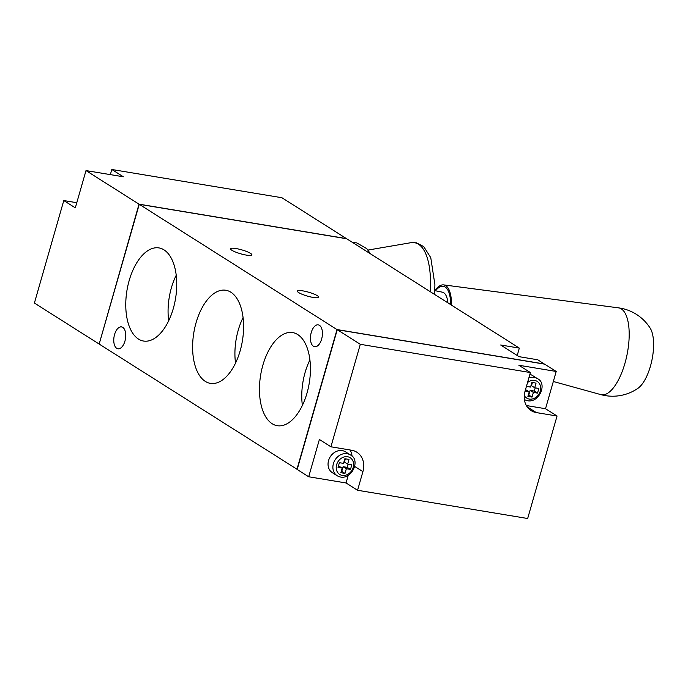 <?xml version="1.0" encoding="UTF-8"?>
<svg xmlns="http://www.w3.org/2000/svg" width="688" height="688" viewBox="0 0 688 688"><rect width="100%" height="100%" fill="white"/><g stroke="black" fill="none" stroke-linecap="round" stroke-linejoin="round"><path stroke-width="1.03" d="M110.338 174.623L111.817 169.489L281.908 197.731L346.451 238.607L139.019 204.164L99.201 343.966M313.436 346.279A11.094 5.788 99.4 0 1 310.959 333.663A11.094 5.788 99.4 0 1 318.26 324.848A11.094 5.788 99.4 0 1 322.156 336.742A11.094 5.788 99.4 0 1 314.622 346.735A11.094 5.788 99.4 0 1 313.436 346.279M302.883 290.878A11.094 2.038 -164 0 1 313.719 293.931A11.094 2.038 -164 0 1 318.733 297.225A11.094 2.038 -164 0 1 307.502 296.124A11.094 2.038 -164 0 1 297.405 291.11A11.094 2.038 -164 0 1 302.883 290.878M116.745 348.317A11.094 5.788 99.4 0 1 114.268 335.701A11.094 5.788 99.4 0 1 121.57 326.895A11.094 5.788 99.4 0 1 125.465 338.78A11.094 5.788 99.4 0 1 117.932 348.782A11.094 5.788 99.4 0 1 116.745 348.317M111.817 169.489L123.341 176.782L86 170.581L75.31 207.853L63.786 200.552L76.789 202.711M544.423 364.115L537.767 359.781L519.096 356.676L500.658 344.998L519.328 348.094L346.683 238.753L139.251 204.31L99.175 344.069L297.207 469.362M139.208 204.439L99.261 343.751M63.786 200.552L34.4 303.047L98.943 343.923M196.037 322.844A47.188 24.63 -80.6 0 0 210.829 383.44A47.188 24.63 -80.6 0 0 242.4 340.852A47.188 24.63 -80.6 0 0 226.292 290.345A47.188 24.63 -80.6 0 0 196.037 322.844M243.079 317.581A45.649 23.831 -80.6 0 0 238.237 330.188A45.649 23.831 -80.6 0 0 235.52 363.092M129.189 280.506A47.188 24.63 -80.6 0 0 143.981 341.102A47.188 24.63 -80.6 0 0 175.552 298.515A47.188 24.63 -80.6 0 0 159.444 248.007A47.188 24.63 -80.6 0 0 129.189 280.506M176.231 275.243A45.649 23.831 -80.6 0 0 171.389 287.851A45.649 23.831 -80.6 0 0 168.672 320.754M262.876 365.173A47.188 24.63 -80.6 0 0 277.677 425.769A47.188 24.63 -80.6 0 0 309.239 383.19A47.188 24.63 -80.6 0 0 293.14 332.682A47.188 24.63 -80.6 0 0 262.876 365.173M309.918 359.919A45.649 23.831 -80.6 0 0 305.085 372.526A45.649 23.831 -80.6 0 0 302.367 405.421M337.163 329.827L297.268 469.156M544.457 364.012L337.017 329.561L296.949 469.319M526.337 405.542L545.524 408.724L556.205 371.46L544.681 364.158L337.249 329.707L297.173 469.465L308.697 476.767L346.038 482.967L348.162 475.571M338.453 465.922L342.185 468.046L338.04 467.358L339.373 462.697L343.527 463.385L344.86 458.733L349.005 459.421L347.672 464.082L344.447 462.035L345.367 458.819M341.265 471.263L341.773 471.349L343.106 466.696L347.259 467.384L348.18 464.159M347.672 464.082L351.817 464.77L350.484 469.422L346.339 468.734L344.998 473.396L340.852 472.708L342.185 468.046M347.259 467.384L350.484 469.422M343.106 466.696L346.339 468.734M341.773 471.349L344.998 473.396M526.432 386.389L530.56 387.077L531.893 382.416L536.047 383.113L534.705 387.765L531.48 385.727L532.409 382.502M525.503 389.614L529.227 391.739L525.09 391.051M528.298 394.955L528.814 395.041L530.147 390.38L534.292 391.068L535.221 387.851M534.705 387.765L538.859 388.453L537.526 393.115L533.372 392.427L532.039 397.088L527.885 396.4L529.227 391.739M534.292 391.068L537.526 393.115M530.147 390.38L533.372 392.427M528.814 395.041L532.039 397.088M529.863 374.418A12.324 10.268 -57.7 0 1 532.572 375.545L537.405 378.606C548.792 383.827 537.431 406.969 524.222 399.436M337.18 475.743L332.338 472.682A12.324 10.268 -57.7 0 1 329.277 458.604A12.324 10.268 -57.7 0 1 342.28 450.623A12.324 10.268 -57.7 0 1 345.531 451.853L350.373 454.923C361.759 460.143 350.39 483.277 337.18 475.743A12.324 10.268 -57.7 0 1 334.119 461.674A12.324 10.268 -57.7 0 1 347.113 453.684A12.324 10.268 -57.7 0 1 350.373 454.923M346.038 482.967L357.562 490.269L362.911 471.633A19.72 16.426 122.3 0 0 356.866 452.214A19.72 16.426 122.3 0 0 351.654 450.244L330.911 446.796L319.387 439.494L308.697 476.767M352.101 456.333A19.72 16.426 122.3 0 0 350.097 449.986M556.205 371.46L518.872 365.259L530.396 372.552L525.056 391.188A19.72 16.426 122.3 0 0 531.093 410.607A19.72 16.426 122.3 0 0 536.305 412.576L557.048 416.025L545.524 408.724M357.562 490.269L527.662 518.511L557.048 416.025M530.396 372.552L360.306 344.31L330.911 446.796M337.249 329.707L360.306 344.31M86 170.581L139.019 204.164M139.251 204.31L337.017 329.561M236.036 248.549A11.094 2.038 -164 0 1 246.872 251.593A11.094 2.038 -164 0 1 251.885 254.887A11.094 2.038 -164 0 1 240.654 253.786A11.094 2.038 -164 0 1 230.557 248.772A11.094 2.038 -164 0 1 236.036 248.549M517.213 355.481L519.328 348.094M434.799 290.637L442.375 292.176A24.656 9.615 101.5 0 1 447.905 302.866M435.47 290.775A30.564 11.92 101.5 0 1 450.64 304.595M434.799 290.534A32.061 12.504 101.5 0 1 443.7 284.901A32.061 12.504 101.5 0 1 451.466 305.119M618.435 307.846A44.376 44.376 0 0 1 650.22 328.228A33.076 12.9 101.5 0 1 650.427 366.231A33.076 12.9 101.5 0 1 638.06 388.221A44.376 44.376 0 0 1 600.848 394.62A44.281 17.269 101.5 0 0 624.928 363.35A44.281 17.269 101.5 0 0 618.435 307.846L443.7 284.901M528.848 377.944A12.324 10.268 -57.7 0 1 534.155 377.377A12.324 10.268 -57.7 0 1 537.405 378.606M527.533 382.537A9.864 8.213 -57.7 0 1 534.636 380.438A9.864 8.213 -57.7 0 1 538.652 394.525A9.864 8.213 -57.7 0 1 524.273 395.488M347.603 456.746A9.864 8.213 -57.7 0 1 350.777 471.916A9.864 8.213 -57.7 0 1 336.406 469.526A9.864 8.213 -57.7 0 1 347.603 456.746M354.681 466.421L362.911 471.633M527.085 406.737L536.305 412.576M368.003 250.062L410.796 242.718A67.613 26.368 101.5 0 1 430.232 291.669M370.471 253.82L366.824 248.686L356.754 242.89L352.686 242.554M410.796 242.718L416.403 242.795L423.722 246.596L430.765 257.656L434.911 284.712L434.584 294.43M553.333 381.496L600.848 394.62"/></g></svg>
